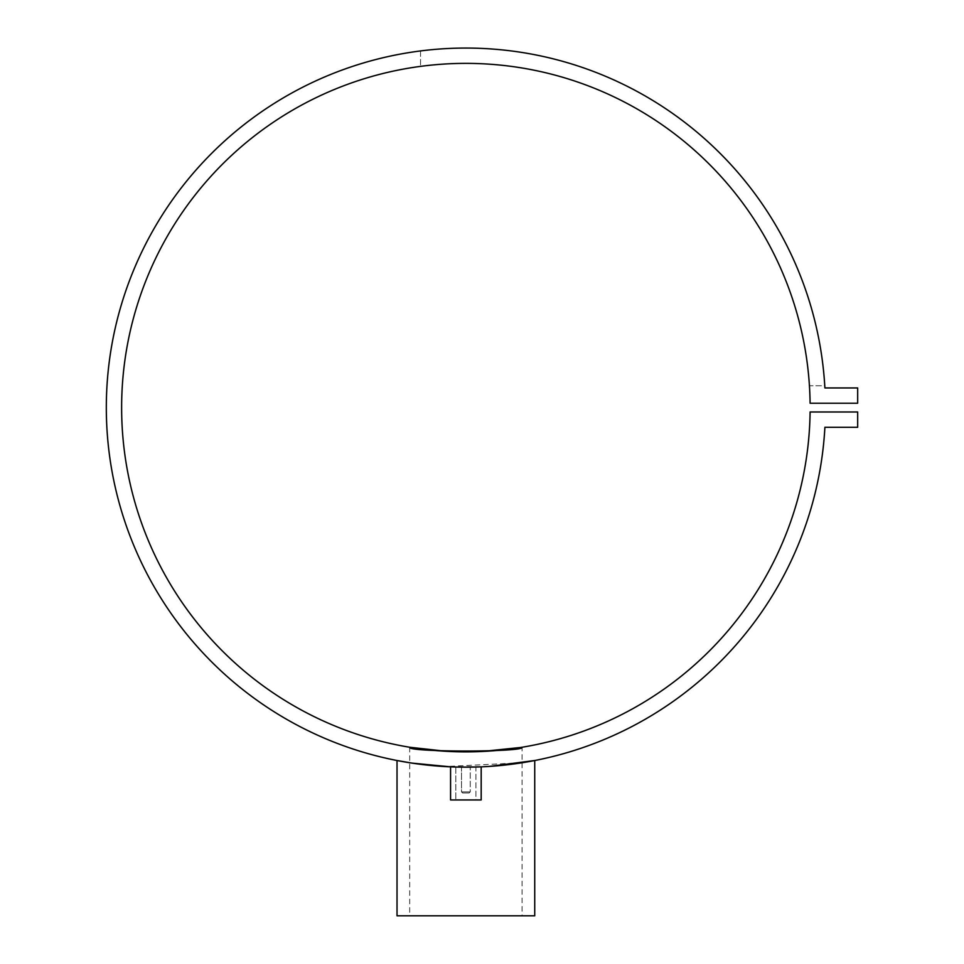 <?xml version="1.0" encoding="UTF-8"?>
<svg xmlns="http://www.w3.org/2000/svg" width="964" height="964" viewBox="0 0 964 964"><rect width="100%" height="100%" fill="white"/><g stroke="black" fill="none" stroke-linecap="round" stroke-linejoin="round"><path stroke-width="0.72" stroke-dasharray="4.82 3.62" d="M465.805 767.175L462.792 767.151M461.503 767.139L470.251 767.139L461.503 767.139L461.503 791.866L470.251 791.866L461.503 791.866L470.251 791.866L461.503 791.866L462.599 792.962L469.155 792.962L470.251 791.866L470.251 767.139L470.251 791.866L469.155 792.962L462.599 792.962L461.503 791.866L461.503 767.139L463.419 767.163M458.346 767.091L475.927 767.031L475.927 799.951L455.827 799.951L475.927 799.951L455.827 799.951L475.927 799.951L475.927 767.031L455.827 767.031L455.827 799.951L455.827 767.031L458.213 767.091M460.165 767.127L461.877 767.151M450.574 766.85L481.181 766.85L481.181 799.951L450.574 799.951L481.181 799.951L450.574 799.951L450.574 766.85L481.181 766.85L450.574 766.85M450.501 766.838L489.664 766.38M520.97 747.437L522.054 747.257L522.054 915.8L409.7 915.8L522.054 915.8M409.7 747.257L409.7 915.8M481.892 751.498L478.421 751.643M453.417 751.643L446.489 751.33M824.762 385.757A359.548 359.548 0 0 0 420.533 50.935A359.548 359.548 0 0 1 824.762 385.757L809.435 385.757A344.256 344.256 0 0 0 420.533 66.359A344.256 344.256 0 0 1 809.435 385.757L824.762 385.757M522.054 762.753L444.97 766.561L410.315 762.849L397.023 760.512M824.895 387.95A359.548 359.548 0 0 0 280.452 99.569A359.548 359.548 0 0 0 280.452 715.674A359.548 359.548 0 0 0 824.895 427.293L857.671 427.293L857.671 411.99L810.097 411.99A344.256 344.256 0 0 1 292.49 705.021A344.256 344.256 0 0 1 292.49 110.221A344.256 344.256 0 0 1 810.097 403.241L857.671 403.241L857.671 387.95L824.895 387.95M397.023 915.8L534.731 915.8M462.599 792.962L469.155 792.962L462.599 792.962M475.927 767.031L474.264 767.067M472.493 767.115L470.974 767.139M468.263 767.163L465.877 767.175M463.913 767.163L462.25 767.151M460.599 767.127L459.394 767.115M420.533 50.935L420.533 66.359L420.533 50.935"/><path stroke-width="1.45" d="M453.056 766.946L460.599 767.127M462.792 767.151L461.877 767.151M458.213 767.091L460.165 767.127M465.805 767.175L475.927 767.031M479.204 766.922L481.181 766.85L481.181 799.951L450.574 799.951L450.574 766.85L451.694 766.886M451.803 766.898L452.538 766.922M463.419 767.163L478.686 766.946M489.664 766.38L534.731 760.512L534.731 915.8L397.023 915.8L397.023 760.512L412.05 763.114L450.501 766.838M522.054 762.753L534.731 760.512M520.97 747.437L481.892 751.498M478.421 751.643L453.417 751.643M446.489 751.33L409.7 747.257C406.218 752.281 525.525 752.281 522.054 747.257M481.181 766.85L480.06 766.886M824.895 387.95A359.548 359.548 0 0 0 280.452 99.569A359.548 359.548 0 0 0 280.452 715.674A359.548 359.548 0 0 0 824.895 427.293L857.671 427.293L857.671 411.99L810.097 411.99A344.256 344.256 0 0 1 292.49 705.021A344.256 344.256 0 0 1 292.49 110.221A344.256 344.256 0 0 1 810.097 403.241L857.671 403.241L857.671 387.95L824.895 387.95M474.264 767.067L472.493 767.115M470.974 767.139L468.263 767.163M465.877 767.175L463.913 767.163M459.394 767.115L458.346 767.091"/></g></svg>
